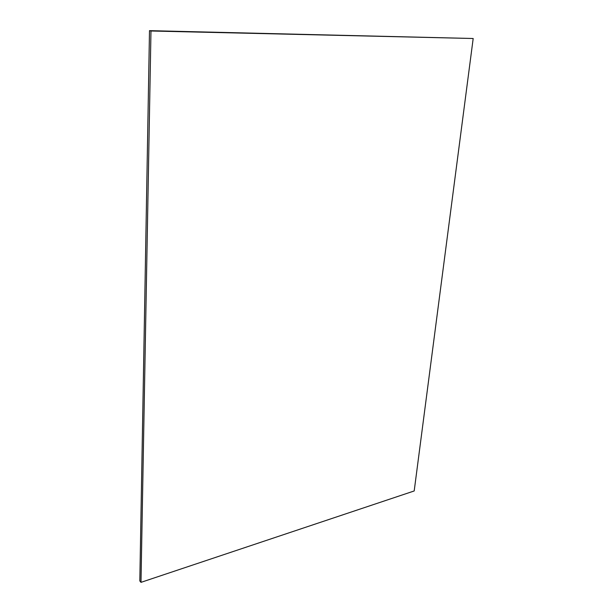 <?xml version="1.0" encoding="UTF-8"?>
<svg xmlns="http://www.w3.org/2000/svg" width="613" height="613" viewBox="0 0 613 613"><rect width="100%" height="100%" fill="white"/><g stroke="black" fill="none" stroke-linecap="round" stroke-linejoin="round"><path stroke-width="0.92" d="M150.974 30.995L473.182 38.504L149.495 30.65L139.818 580.932L140.99 582.35L150.974 30.995L149.495 30.65M473.182 38.504L414.196 490.959L140.99 582.35"/></g></svg>
